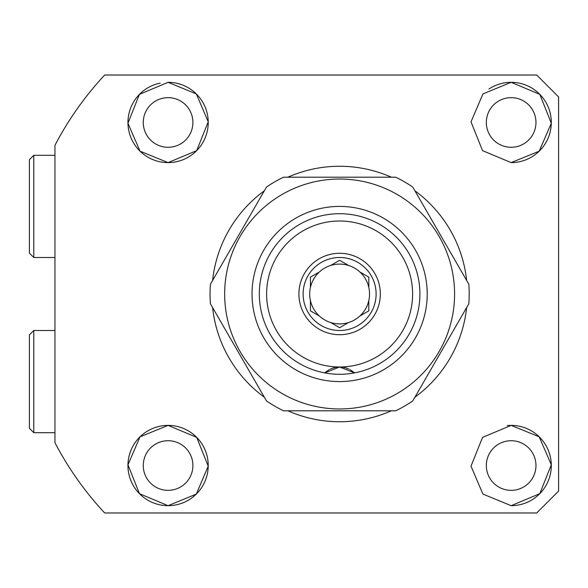 <?xml version="1.0" encoding="UTF-8"?>
<svg xmlns="http://www.w3.org/2000/svg" width="588" height="588" viewBox="0 0 588 588"><rect width="100%" height="100%" fill="white"/><g stroke="black" fill="none" stroke-linecap="round" stroke-linejoin="round"><path stroke-width="0.88" d="M511.156 162.611A40.146 40.146 0 0 0 551.301 122.466A40.146 40.146 0 0 0 511.156 82.32L539.813 94.352L551.294 123.208L539.218 151.175L511.156 162.611L482.557 150.646L471.01 121.856L482.939 93.911L511.156 82.32A40.146 40.146 0 0 0 488.973 89.008M511.156 97.652A24.821 24.821 0 0 0 486.335 122.466A24.821 24.821 0 0 0 511.156 147.287A24.821 24.821 0 0 0 535.969 122.466A24.821 24.821 0 0 0 511.156 97.652M511.156 505.68A40.146 40.146 0 0 0 551.301 465.534A40.146 40.146 0 0 0 511.156 425.389L539.211 436.818L551.294 464.785L539.806 493.655L511.156 505.68L482.91 494.067L471.01 466.166L482.542 437.376L511.156 425.389A40.146 40.146 0 0 0 507.231 425.58M511.156 440.713A24.821 24.821 0 0 0 486.335 465.534A24.821 24.821 0 0 0 511.156 490.348A24.821 24.821 0 0 0 535.969 465.534A24.821 24.821 0 0 0 511.156 440.713M168.087 505.68L139.444 493.67L127.949 464.829L140.017 436.833L168.087 425.389A40.146 40.146 0 0 0 127.941 465.534A40.146 40.146 0 0 0 168.087 505.68A40.146 40.146 0 0 0 208.233 465.534A40.146 40.146 0 0 0 168.087 425.389L196.701 437.376L208.226 466.166L196.326 494.074L168.087 505.68M168.087 440.713A24.821 24.821 0 0 0 143.266 465.534A24.821 24.821 0 0 0 168.087 490.348A24.821 24.821 0 0 0 192.908 465.534A24.821 24.821 0 0 0 168.087 440.713M160.193 83.106A40.146 40.146 0 0 0 168.087 162.611L140.017 151.167L127.949 123.223L139.437 94.345L168.087 82.32L196.319 93.926L208.226 121.834L196.701 150.624L168.087 162.611A40.146 40.146 0 0 0 208.233 122.466A40.146 40.146 0 0 0 168.087 82.32M168.087 97.652A24.821 24.821 0 0 0 143.266 122.466A24.821 24.821 0 0 0 168.087 147.287A24.821 24.821 0 0 0 192.908 122.466A24.821 24.821 0 0 0 168.087 97.652M287.877 410.791A127.736 127.736 0 0 0 391.365 410.791M414.893 397.209A127.736 127.736 0 0 0 466.637 307.583M466.637 280.417A127.736 127.736 0 0 0 414.893 190.791M391.365 177.208A127.736 127.736 0 0 0 287.877 177.208M339.621 512.979L536.704 512.979L558.6 491.083L558.6 96.917L536.704 75.021L104.679 75.021A321.173 321.173 0 0 0 54.949 145.302L54.949 442.698A321.173 321.173 0 0 0 104.679 512.979L339.621 512.979M264.35 190.791A127.736 127.736 0 0 0 212.606 280.417M212.606 307.583A127.736 127.736 0 0 0 264.35 397.209M558.6 96.917L536.704 75.021M536.704 512.979L558.6 491.083M350.11 369.668L354.233 372.579A21.896 21.896 0 0 1 354.571 372.888A80.291 80.291 0 0 0 339.621 213.709A80.291 80.291 0 0 0 324.672 372.888L339.621 366.993A72.993 72.993 0 0 0 412.614 294A72.993 72.993 0 0 0 339.621 221.007A72.993 72.993 0 0 0 266.629 294A72.993 72.993 0 0 0 339.621 366.993A21.896 21.896 0 0 1 345.656 367.838L349.213 369.205M368.816 300.571A29.929 29.929 0 0 1 309.692 294A29.929 29.929 0 0 1 368.816 287.429A29.929 29.929 0 0 1 368.816 300.571L368.816 310.854L359.907 315.999L368.816 310.854M310.42 300.571L310.42 310.854L318.814 315.705M339.621 327.714L330.713 322.569L339.621 327.714L348.015 322.871M376.114 294A36.5 36.5 0 0 1 339.621 330.5A36.5 36.5 0 0 1 303.121 294A36.5 36.5 0 0 1 339.621 257.5A36.5 36.5 0 0 1 376.114 294M380.333 294A40.712 40.712 0 0 1 339.621 334.712A40.712 40.712 0 0 1 298.91 294A40.712 40.712 0 0 1 339.621 253.288A40.712 40.712 0 0 1 380.333 294M324.672 372.888A21.896 21.896 0 0 1 325.01 372.579L329.243 369.609M330.125 369.161L333.587 367.838A21.896 21.896 0 0 1 339.621 366.993L354.571 372.888M368.816 286.834L368.816 277.146L360.429 272.295M348.53 265.431L339.621 260.286L330.713 265.431L339.621 260.286L348.53 265.431M310.42 277.146L319.335 272.001L310.42 277.146L310.42 287.429M339.621 206.41A87.59 87.59 0 0 1 427.211 294A87.59 87.59 0 0 1 339.621 381.59A87.59 87.59 0 0 1 252.031 294A87.59 87.59 0 0 1 339.621 206.41M339.621 374.291A80.291 80.291 0 0 0 419.913 294A80.291 80.291 0 0 0 339.621 213.709A80.291 80.291 0 0 0 259.33 294A80.291 80.291 0 0 0 339.621 374.291M339.621 408.961A114.961 114.961 0 0 1 224.66 294A114.961 114.961 0 0 1 339.621 179.039A114.961 114.961 0 0 1 454.583 294A114.961 114.961 0 0 1 339.621 408.961M339.621 177.208L283.526 177.208A129.566 129.566 0 0 0 266.526 187.021L210.43 284.188A129.566 129.566 0 0 0 210.43 303.812L266.526 400.979A129.566 129.566 0 0 0 283.526 410.791L395.717 410.791A129.566 129.566 0 0 0 412.717 400.979L468.812 303.812A129.566 129.566 0 0 0 468.812 284.188L412.717 187.021A129.566 129.566 0 0 0 395.717 177.208L339.621 177.208M29.4 253.127L29.4 159.693L33.781 155.313L33.781 257.5L29.4 253.127M54.949 155.313L33.781 155.313M54.949 257.5L33.781 257.5M29.4 428.307L29.4 334.873L33.781 330.5L33.781 432.687L29.4 428.307M54.949 330.5L33.781 330.5M54.949 432.687L33.781 432.687"/></g></svg>
